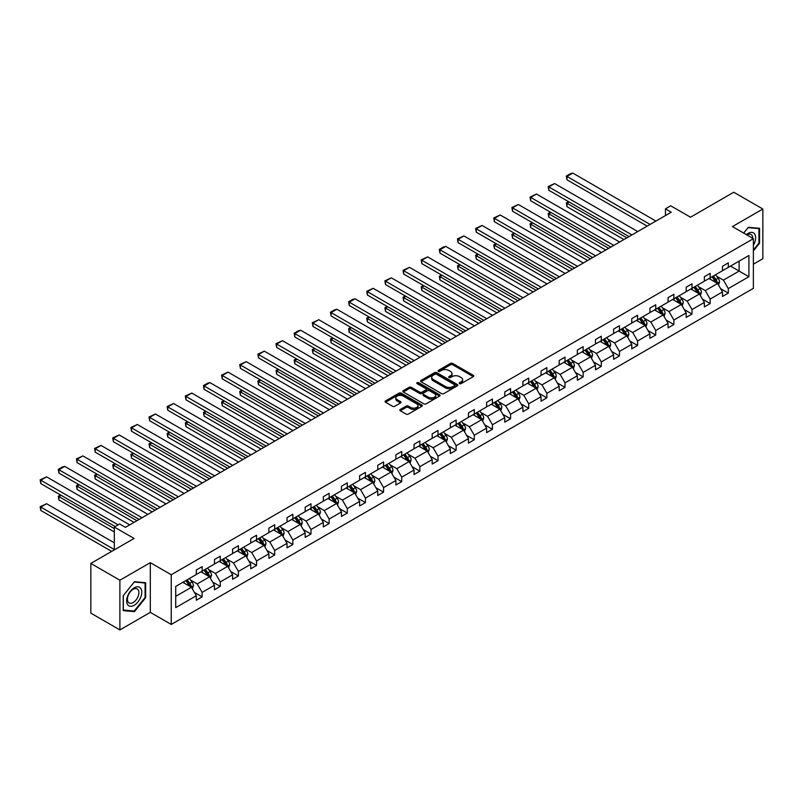 <?xml version="1.0" encoding="UTF-8"?>
<svg xmlns="http://www.w3.org/2000/svg" width="803" height="803" viewBox="0 0 803 803"><rect width="100%" height="100%" fill="white"/><g stroke="black" fill="none" stroke-linecap="round" stroke-linejoin="round"><path stroke-width="1.2" d="M459.557 383.633A1.134 0.652 0 0 0 461.153 383.633L473.278 376.627A1.616 0.933 0 0 0 473.75 375.965A1.616 0.933 0 0 0 473.278 375.312L452.731 363.448A1.616 0.933 0 0 0 450.453 363.448L438.318 370.444A1.134 0.652 0 0 0 439.914 371.367L441.489 370.464A5.169 2.981 0 0 1 448.797 370.464L450.503 371.458A5.169 2.981 0 0 1 452.019 373.566A5.169 2.981 0 0 1 450.503 375.674L448.937 376.577A1.134 0.652 0 0 0 450.533 377.5L452.099 376.597A5.169 2.981 0 0 1 459.406 376.597L461.123 377.581A5.169 2.981 0 0 1 462.638 379.689A5.169 2.981 0 0 1 461.123 381.796L459.557 382.71A1.134 0.652 0 0 0 459.557 383.633L459.557 382.71M753.375 264.187L762.85 258.717L762.85 209.021L733.771 192.238L690.51 217.212L670.736 205.799L665.446 208.85L665.446 215.565M119.898 629.913L150.312 612.358L150.312 562.662L119.898 580.228L119.898 629.913L90.829 613.131L90.829 563.435L134.091 538.462L114.317 527.039L114.317 549.874M119.898 580.228L90.829 563.435M400.326 409.45A1.616 0.933 0 0 0 399.854 410.112A1.616 0.933 0 0 0 400.326 410.765L406.097 414.097A1.616 0.933 0 0 0 408.376 414.097L421.846 406.318A1.616 0.933 0 0 0 422.328 405.666A1.616 0.933 0 0 0 421.846 405.003L401.299 393.139A1.616 0.933 0 0 0 399.021 393.139L385.55 400.918A1.616 0.933 0 0 0 385.069 401.57A1.616 0.933 0 0 0 385.55 402.233L392.506 406.258A1.616 0.933 0 0 0 394.795 406.258L400.556 402.925A1.616 0.933 0 0 0 401.028 402.263A1.616 0.933 0 0 0 400.556 401.61L397.104 399.613A4.316 2.489 0 0 1 395.839 397.846A4.316 2.489 0 0 1 398.509 395.548A4.316 2.489 0 0 1 403.216 396.09L416.737 403.899A4.316 2.489 0 0 1 418.002 405.666A4.316 2.489 0 0 1 415.342 407.964A4.316 2.489 0 0 1 410.634 407.422L408.376 406.127A1.616 0.933 0 0 0 406.097 406.127L400.326 409.45L400.326 410.765L406.097 407.462L406.097 406.127M114.317 527.039L119.607 523.988L125.429 527.34L671.258 212.213L665.446 208.85M150.312 562.662L171.25 574.747L753.375 238.672L753.375 288.357L171.25 624.443L171.25 574.747M762.85 209.021L732.436 226.587L753.375 238.672M441.6 393.6A1.616 0.933 0 0 0 443.888 393.6L457.359 385.821A1.616 0.933 0 0 0 457.83 385.159A1.616 0.933 0 0 0 457.359 384.507L436.802 372.642A1.616 0.933 0 0 0 434.523 372.642L421.053 380.421A1.616 0.933 0 0 0 420.581 381.074A1.616 0.933 0 0 0 421.053 381.736L441.6 393.6M417.56 383.874A1.134 0.652 0 0 1 418.714 384.035L439.582 396.08L426.132 403.849A1.616 0.933 0 0 1 423.843 403.849L403.297 391.984L403.297 390.67A1.616 0.933 0 0 0 402.825 391.322A1.616 0.933 0 0 0 403.297 391.984M403.297 390.67L409.068 387.337A1.616 0.933 0 0 1 411.347 387.337L419.678 392.145A1.616 0.933 0 0 0 421.966 392.145L425.791 389.937A1.616 0.933 0 0 0 426.263 389.284A1.616 0.933 0 0 0 425.791 388.622L417.108 383.613A1.134 0.652 0 0 1 418.714 382.69L439.602 394.755A1.616 0.933 0 0 1 440.074 395.407A1.616 0.933 0 0 1 439.602 396.07L439.602 394.755M175.727 586.401L196.313 574.516L196.313 570.02L202.135 566.657L202.135 571.164L214.461 564.037L214.461 559.54L220.273 556.188L220.273 560.685L232.609 553.568L232.609 549.071L238.421 545.709L238.421 550.206L250.747 543.089L250.747 538.592L256.558 535.24L256.558 539.736L268.895 532.62L268.895 528.113L274.706 524.76L274.706 529.257L287.032 522.141L287.032 517.644L292.854 514.281L292.854 518.778L305.18 511.662L305.18 507.165L310.992 503.812L310.992 508.309L323.328 501.192L323.328 496.696L329.14 493.333L329.14 497.83L341.466 490.713L341.466 486.216L347.287 482.854L347.287 487.361L359.614 480.244L359.614 475.737L365.425 472.385L365.425 476.882L377.751 469.765L377.751 465.268L383.573 461.906L383.573 466.402L395.899 459.286L395.899 454.789L401.711 451.437L401.711 455.933L414.047 448.817L414.047 444.31L419.859 440.957L419.859 445.454L432.185 438.338L432.185 433.841L438.006 430.478L438.006 434.985L450.332 427.858L450.332 423.362L456.144 420.009L456.144 424.506L468.48 417.389L468.48 412.893L474.292 409.53L474.292 414.027L486.618 406.91L486.618 402.413L492.44 399.051L492.44 403.558L504.766 396.441L504.766 391.934L510.578 388.582L510.578 393.079L522.904 385.962L522.904 381.465L528.725 378.103L528.725 382.599L541.051 375.483L541.051 370.986L546.863 367.633L546.863 372.13L559.199 365.014L559.199 360.507L565.011 357.154L565.011 361.651L577.337 354.535L577.337 350.038L583.159 346.675L583.159 351.182L595.485 344.055L595.485 339.559L601.296 336.206L601.296 340.703L613.622 333.586L613.622 329.089L619.444 325.727L619.444 330.224L631.77 323.107L631.77 318.61L637.582 315.258L637.582 319.755L649.918 312.638L649.918 308.131L655.73 304.779L655.73 309.275L668.056 302.159L668.056 297.662L673.878 294.299L673.878 298.796L686.204 291.68L686.204 287.183L692.015 283.83L692.015 288.327L704.351 281.211L704.351 276.714L710.163 273.351L710.163 277.848L722.489 270.731L722.489 266.235L728.311 262.872L728.311 267.379L748.898 255.495L748.898 276.714L728.311 288.598L728.311 293.095L722.489 296.448L722.489 291.951L710.163 299.067L710.163 303.574L704.351 306.927L704.351 302.43L692.015 309.546L692.015 314.043L686.204 317.406L686.204 312.899L673.878 320.026L673.878 324.522L668.056 327.875L668.056 323.378L655.73 330.495L655.73 334.992L649.918 338.354L649.918 333.857L637.582 340.974L637.582 345.471L631.77 348.823L631.77 344.326L619.444 351.443L619.444 355.95L613.622 359.302L613.622 354.806L601.296 361.922L601.296 366.419L595.485 369.781L595.485 365.275L583.159 372.401L583.159 376.898L577.337 380.251L577.337 375.754L565.011 382.87L565.011 387.367L559.199 390.73L559.199 386.233L546.863 393.35L546.863 397.846L541.051 401.209L541.051 396.702L528.725 403.819L528.725 408.325L522.904 411.678L522.904 407.181L510.578 414.298L510.578 418.795L504.766 422.157L504.766 417.66L492.44 424.777L492.44 429.274L486.618 432.626L486.618 428.129L474.292 435.246L474.292 439.753L468.48 443.105L468.48 438.609L456.144 445.725L456.144 450.222L450.332 453.585L450.332 449.078L438.006 456.204L438.006 460.701L432.185 464.054L432.185 459.557L419.859 466.673L419.859 471.17L414.047 474.533L414.047 470.036L401.711 477.153L401.711 481.649L395.899 485.012L395.899 480.505L383.573 487.622L383.573 492.129L377.751 495.481L377.751 490.984L365.425 498.101L365.425 502.598L359.614 505.96L359.614 501.463L347.287 508.58L347.287 513.077L341.466 516.429L341.466 511.933L329.14 519.049L329.14 523.556L323.328 526.909L323.328 522.412L310.992 529.528L310.992 534.025L305.18 537.388L305.18 532.881L292.854 540.007L292.854 544.504L287.032 547.857L287.032 543.36L274.706 550.477L274.706 554.973L268.895 558.336L268.895 553.839L256.558 560.956L256.558 565.453L250.747 568.805L250.747 564.308L238.421 571.425L238.421 575.932L232.609 579.284L232.609 574.787L220.273 581.904L220.273 586.401L214.461 589.763L214.461 585.257L202.135 592.383L202.135 596.88L196.313 600.232L196.313 595.736L175.727 607.62L175.727 586.401M200.971 571.836L209.573 576.805L197.247 583.922L190.512 580.027M197.247 583.922L202.135 592.383M209.573 576.805L214.461 585.257M196.313 573.442L197.247 573.984L202.135 571.164M219.109 561.357L227.721 566.326L215.395 573.442L208.66 569.558M215.395 573.442L220.273 581.904M227.721 566.326L232.609 574.787M214.461 562.963L215.395 563.505L220.273 560.685M237.256 550.878L245.859 555.847L233.532 562.963L226.807 559.079M233.532 562.963L238.421 571.425M245.859 555.847L250.747 564.308M232.609 552.494L233.532 553.026L238.421 550.206M255.404 540.409L264.006 545.378L251.68 552.494L244.945 548.61M251.68 552.494L256.558 560.956M264.006 545.378L268.895 553.839M250.747 542.015L251.68 542.557L256.558 539.736M273.542 529.93L282.154 534.898L269.818 542.015L263.093 538.13M269.818 542.015L274.706 550.477M282.154 534.898L287.032 543.36M268.895 531.546L269.818 532.078L274.706 529.257M291.69 519.451L300.292 524.419L287.966 531.546L281.231 527.651M287.966 531.546L292.854 540.007M300.292 524.419L305.18 532.881M287.032 521.067L287.966 521.599L292.854 518.778M309.828 508.982L318.44 513.95L306.114 521.067L299.378 517.182M306.114 521.067L310.992 529.528M318.44 513.95L323.328 522.412M305.18 510.588L306.114 511.13L310.992 508.309M327.975 498.502L336.587 503.471L324.251 510.588L317.526 506.703M324.251 510.588L329.14 519.049M336.587 503.471L341.466 511.933M323.328 500.118L324.251 500.65L329.14 497.83M346.123 488.033L354.725 493.002L342.399 500.118L335.664 496.234M342.399 500.118L347.287 508.58M354.725 493.002L359.614 501.463M341.466 489.639L342.399 490.181L347.287 487.361M364.261 477.554L372.873 482.523L360.547 489.639L353.812 485.755M360.547 489.639L365.425 498.101M372.873 482.523L377.751 490.984M359.614 479.16L360.547 479.702L365.425 476.882M382.409 467.075L391.011 472.044L378.685 479.16L371.95 475.276M378.685 479.16L383.573 487.622M391.011 472.044L395.899 480.505M377.751 468.691L378.685 469.223L383.573 466.402M400.556 456.606L409.159 461.574L396.833 468.691L390.097 464.807M396.833 468.691L401.711 477.153M409.159 461.574L414.047 470.036M395.899 458.212L396.833 458.754L401.711 455.933M418.694 446.127L427.306 451.095L414.97 458.212L408.245 454.327M414.97 458.212L419.859 466.673M427.306 451.095L432.185 459.557M414.047 447.743L414.97 448.275L419.859 445.454M436.842 435.648L445.444 440.626L433.118 447.743L426.383 443.848M433.118 447.743L438.006 456.204M445.444 440.626L450.332 449.078M432.185 437.264L433.118 437.806L438.006 434.985M454.98 425.178L463.592 430.147L451.266 437.264L444.531 433.379M451.266 437.264L456.144 445.725M463.592 430.147L468.48 438.609M450.332 426.784L451.266 427.326L456.144 424.506M473.128 414.699L481.73 419.668L469.404 426.784L462.679 422.9M469.404 426.784L474.292 435.246M481.73 419.668L486.618 428.129M468.48 416.315L469.404 416.847L474.292 414.027M491.275 404.23L499.878 409.199L487.551 416.315L480.816 412.431M487.551 416.315L492.44 424.777M499.878 409.199L504.766 417.66M486.618 405.836L487.551 406.378L492.44 403.558M509.413 393.751L518.025 398.72L505.689 405.836L498.964 401.952M505.689 405.836L510.578 414.298M518.025 398.72L522.904 407.181M504.766 395.367L505.689 395.899L510.578 393.079M527.561 383.272L536.163 388.24L523.837 395.367L517.102 391.473M523.837 395.367L528.725 403.819M536.163 388.24L541.051 396.702M522.904 384.888L523.837 385.42L528.725 382.599M545.699 372.803L554.311 377.771L541.985 384.888L535.25 381.003M541.985 384.888L546.863 393.35M554.311 377.771L559.199 386.233M541.051 374.409L541.985 374.951L546.863 372.13M563.847 362.324L572.459 367.292L560.123 374.409L553.397 370.524M560.123 374.409L565.011 382.87M572.459 367.292L577.337 375.754M559.199 363.94L560.123 364.472L565.011 361.651M581.994 351.855L590.596 356.823L578.27 363.94L571.535 360.045M578.27 363.94L583.159 372.401M590.596 356.823L595.485 365.275M577.337 353.461L578.27 354.003L583.159 351.182M600.132 341.375L608.744 346.344L596.418 353.461L589.683 349.576M596.418 353.461L601.296 361.922M608.744 346.344L613.622 354.806M595.485 342.981L596.418 343.523L601.296 340.703M618.28 330.896L626.882 335.865L614.556 342.981L607.831 339.097M614.556 342.981L619.444 351.443M626.882 335.865L631.77 344.326M613.622 332.512L614.556 333.044L619.444 330.224M636.428 320.427L645.03 325.396L632.704 332.512L625.969 328.628M632.704 332.512L637.582 340.974M645.03 325.396L649.918 333.857M631.77 322.033L632.704 322.575L637.582 319.755M654.565 309.948L663.178 314.917L650.842 322.033L644.116 318.149M650.842 322.033L655.73 330.495M663.178 314.917L668.056 323.378M649.918 311.564L650.842 312.096L655.73 309.275M672.713 299.469L681.315 304.437L668.989 311.564L662.254 307.669M668.989 311.564L673.878 320.026M681.315 304.437L686.204 312.899M668.056 301.085L668.989 301.617L673.878 298.796M690.851 289L699.463 293.968L687.137 301.085L680.402 297.2M687.137 301.085L692.015 309.546M699.463 293.968L704.351 302.43M686.204 290.606L687.137 291.148L692.015 288.327M708.999 278.521L717.611 283.489L705.275 290.606L698.55 286.721M705.275 290.606L710.163 299.067M717.611 283.489L722.489 291.951M704.351 280.137L705.275 280.669L710.163 277.848M730.519 266.104L739.121 271.073L723.423 280.137L716.688 276.252M723.423 280.137L728.311 288.598M748.898 276.714L739.121 271.073L739.121 261.126L748.898 255.495M150.312 612.358L171.25 624.443M722.489 269.657L723.423 270.199L728.311 267.379M175.727 596.338L191.435 587.274L182.823 582.305M191.435 587.274L196.313 595.736M720.572 288.628L728.311 293.095M702.424 299.107L710.163 303.574M684.286 309.577L692.015 314.043M666.139 320.056L673.878 324.522M648.001 330.535L655.73 334.992M629.853 341.004L637.582 345.471M611.705 351.483L619.444 355.95M593.568 361.952L601.296 366.419M575.42 372.431L583.159 376.898M557.272 382.911L565.011 387.367M539.134 393.38L546.863 397.846M520.986 403.859L528.725 408.325M502.849 414.328L510.578 418.795M484.701 424.807L492.44 429.274M466.553 435.286L474.292 439.753M448.415 445.755L456.144 450.222M430.267 456.234L438.006 460.701M412.13 466.714L419.859 471.17M393.982 477.183L401.711 481.649M375.834 487.662L383.573 492.129M357.696 498.131L365.425 502.598M339.549 508.61L347.287 513.077M321.401 519.089L329.14 523.556M303.263 529.558L310.992 534.025M285.115 540.038L292.854 544.504M266.977 550.517L274.706 554.973M248.83 560.986L256.558 565.453M230.682 571.465L238.421 575.932M212.544 581.934L220.273 586.401M194.396 592.413L202.135 596.88M753.375 250.937L759.538 243.269L759.538 228.303L748.316 227.299L743.668 233.071L748.075 227.63L758.955 228.594L758.955 243.098L753.375 250.044M145.664 597.683L145.664 582.717L134.442 581.713L123.22 595.675L123.22 610.641L134.442 611.645L145.664 597.683L145.082 597.342M460.009 383.794L461.123 383.141A5.169 2.981 0 0 0 462.638 381.034L462.638 379.689M452.019 373.566L452.019 374.901A5.169 2.981 0 0 1 450.503 377.019L449.389 377.661M473.258 376.637L452.731 364.793A1.616 0.933 0 0 0 450.453 364.793L438.769 371.528M457.359 384.507L457.359 385.821L436.802 373.987A1.616 0.933 0 0 0 434.523 373.987L421.073 381.746L421.053 380.421M454.498 385.621A1.134 0.652 0 0 0 454.498 384.697L436.461 374.288A1.134 0.652 0 0 0 434.865 374.288L433.208 375.242A5.169 2.981 0 0 0 431.693 377.35A5.169 2.981 0 0 0 433.208 379.458L445.535 386.584A5.169 2.981 0 0 0 452.842 386.584L454.498 385.621L454.498 386.966A1.134 0.652 0 0 0 454.829 386.504L454.829 385.159M431.693 377.35L431.693 378.695A5.169 2.981 0 0 0 433.208 380.803L433.208 379.458M454.498 386.966L452.842 387.919A5.169 2.981 0 0 1 445.535 387.919L433.208 380.803M403.317 391.994L409.068 388.682L409.068 387.337M426.263 389.284L426.263 390.629A1.616 0.933 0 0 1 425.791 391.282L421.966 393.49A1.616 0.933 0 0 1 419.678 393.49L411.347 388.682A1.616 0.933 0 0 0 409.068 388.682M428.33 397.144A4.316 2.489 0 0 0 433.038 397.686A4.316 2.489 0 0 0 435.698 395.377A4.316 2.489 0 0 0 434.433 393.621L429.675 390.86A1.616 0.933 0 0 0 427.387 390.86L423.562 393.068A1.616 0.933 0 0 0 423.091 393.731A1.616 0.933 0 0 0 423.562 394.393L428.33 397.144L428.33 398.489A4.316 2.489 0 0 0 433.038 399.031A4.316 2.489 0 0 0 435.698 396.722L435.698 395.377M423.091 393.731L423.091 395.076A1.616 0.933 0 0 0 423.562 395.738L423.562 394.393M428.33 398.489L423.562 395.738M418.002 405.666L418.002 407.001A4.316 2.489 0 0 1 415.342 409.309A4.316 2.489 0 0 1 410.634 408.767L408.376 407.462A1.616 0.933 0 0 0 406.097 407.462M395.839 397.846L395.839 399.191A4.316 2.489 0 0 0 397.104 400.958L397.104 399.613M400.536 402.935L397.104 400.958M421.846 405.003L421.846 406.318L401.299 394.484A1.616 0.933 0 0 0 399.021 394.484L385.57 402.243M758.955 242.928L759.538 243.269M133.258 610.953L134.442 611.645M718.494 285.025L719.558 281.933A4.356 2.519 -120 0 0 718.173 278.219L715.553 274.736M710.876 279.605L709.742 278.089M626.832 237.859L566.968 203.3L566.968 206.662L623.921 239.545M716.959 283.118L717.209 282.124A4.356 2.519 -120 0 0 715.955 279.494L713.345 276.011M712.251 276.644L715.132 280.478A2.218 1.285 60 0 1 715.533 281.15L717.209 282.124M711.95 276.814L714.56 280.307A4.356 2.519 60 0 1 715.654 282.365M569.176 202.025L566.968 203.3L566.326 202.928L568.534 201.653M566.968 206.662L566.326 202.928M650.089 224.428L566.968 176.439L566.968 179.802L647.178 226.115M655.9 221.076L572.78 173.087L566.968 176.439L566.326 176.068L570.391 173.719L572.78 173.087M566.968 179.802L566.326 176.068M700.346 295.494L701.42 292.412A4.356 2.519 -120 0 0 700.025 288.699L697.416 285.216M692.728 290.084L691.594 288.568M608.684 248.338L548.82 213.779L548.82 217.131L605.773 250.014M698.821 293.597L699.062 292.593A4.356 2.519 -120 0 0 697.817 289.973L695.207 286.49M694.113 287.113L696.984 290.957A2.218 1.285 60 0 1 697.385 291.63L699.062 292.593M693.812 287.293L696.422 290.776A4.356 2.519 60 0 1 697.506 292.834M551.029 212.504L548.82 213.779L548.178 213.407L550.396 212.133M548.82 217.131L548.178 213.407M682.199 305.973L683.273 302.882A4.356 2.519 -120 0 0 681.877 299.168L679.268 295.685M674.59 300.553L673.456 299.047M590.536 258.817L530.673 224.248L530.673 227.61L587.635 260.493M680.673 304.066L680.914 303.072A4.356 2.519 -120 0 0 679.669 300.452L677.059 296.959M675.965 297.592L678.846 301.426A2.218 1.285 60 0 1 679.248 302.099L680.914 303.072M675.664 297.772L678.274 301.255A4.356 2.519 60 0 1 679.358 303.313M532.891 222.973L530.673 224.248L530.04 223.886L532.248 222.612M530.673 227.61L530.04 223.886M631.941 234.908L548.82 186.918L548.82 190.271L629.04 236.584M637.763 231.555L554.632 183.556L548.82 186.918L548.178 186.547L554.632 183.556M548.82 190.271L548.178 186.547M613.803 245.387L530.673 197.387L530.673 200.75L610.892 247.063M619.615 242.024L536.494 194.035L530.673 197.387L530.04 197.026L536.494 194.035M530.673 200.75L530.04 197.026M753.375 245.306A10.69 6.173 120 0 0 754.629 242.717A10.69 6.173 120 0 0 754.147 233.422A10.69 6.173 120 0 0 746.358 234.617M752.742 238.31A8.09 4.677 120 0 0 751.066 234.506A8.09 4.677 120 0 0 746.941 234.958M758.233 228.182L758.955 228.594M140.756 597.131A10.69 6.173 120 0 0 137.986 586.802A10.69 6.173 120 0 0 127.657 595.956A10.69 6.173 120 0 0 130.427 606.285A10.69 6.173 120 0 0 140.756 597.131M138.106 596.378A8.09 4.677 120 0 0 137.193 588.92A8.09 4.677 120 0 0 128.189 595.485A8.09 4.677 120 0 0 129.102 602.943A8.09 4.677 120 0 0 138.106 596.378M123.331 610.069L123.331 595.575L134.211 582.045L145.082 583.018L145.082 597.512L134.211 611.043L123.22 609.999M144.359 582.597L145.082 583.018M664.061 316.452L665.125 313.361A4.356 2.519 -120 0 0 663.74 309.647L661.13 306.164M656.442 311.032L655.308 309.516M572.398 269.286L512.535 234.727L512.535 238.089L569.488 270.972M662.535 314.545L662.776 313.541A4.356 2.519 -120 0 0 661.531 310.922L658.912 307.439M657.828 308.071L660.698 311.905A2.218 1.285 60 0 1 661.1 312.578L662.776 313.541M657.516 308.242L660.136 311.725A4.356 2.519 60 0 1 661.22 313.792M514.743 233.452L512.535 234.727L511.892 234.356L514.101 233.081M512.535 238.089L511.892 234.356M595.655 255.856L512.535 207.867L512.535 211.229L592.755 257.542M601.477 252.503L518.347 204.514L512.535 207.867L511.892 207.495L518.347 204.514M512.535 211.229L511.892 207.495M645.913 326.921L646.987 323.83A4.356 2.519 -120 0 0 645.592 320.126L642.982 316.633M638.295 321.501L637.17 319.995M554.251 279.765L494.387 245.206L494.387 248.559L551.34 281.441M644.387 325.024L644.628 324.021A4.356 2.519 -120 0 0 643.384 321.401L640.774 317.918M639.68 318.54L642.551 322.384A2.218 1.285 60 0 1 642.962 323.057L644.628 324.021M639.379 318.721L641.988 322.204A4.356 2.519 60 0 1 643.073 324.261M496.595 243.931L494.387 245.206L493.745 244.835L495.963 243.56M494.387 248.559L493.745 244.835M577.518 266.335L494.387 218.346L494.387 221.698L574.607 268.011M583.329 262.972L500.209 214.983L494.387 218.346L493.745 217.974L500.209 214.983M494.387 221.698L493.745 217.974M627.775 337.401L628.839 334.309A4.356 2.519 -120 0 0 627.444 330.595L624.834 327.112M620.157 331.98L619.023 330.475M536.113 290.244L476.249 255.675L476.249 259.038L533.202 291.921M626.24 335.493L626.491 334.5A4.356 2.519 -120 0 0 625.236 331.87L622.626 328.387M621.532 329.019L624.413 332.854A2.218 1.285 60 0 1 624.814 333.526L626.491 334.5M621.231 329.19L623.841 332.683A4.356 2.519 60 0 1 624.925 334.741M478.458 254.4L476.249 255.675L475.607 255.314L477.815 254.029M476.249 259.038L475.607 255.314M559.37 276.814L476.249 228.815L476.249 232.177L556.459 278.49M565.182 273.452L482.061 225.462L476.249 228.815L475.607 228.453L482.061 225.462M476.249 232.177L475.607 228.453M609.628 347.87L610.692 344.788A4.356 2.519 -120 0 0 609.306 341.074L606.697 337.591M602.009 342.459L600.875 340.944M517.965 300.713L458.101 266.154L458.101 269.507L515.054 302.39M608.102 345.973L608.343 344.969A4.356 2.519 -120 0 0 607.098 342.349L604.488 338.866M603.394 339.498L606.265 343.333A2.218 1.285 60 0 1 606.666 344.005L608.343 344.969M603.093 339.669L605.703 343.152A4.356 2.519 60 0 1 606.787 345.21M460.31 264.88L458.101 266.154L457.459 265.783L459.667 264.508M458.101 269.507L457.459 265.783M541.222 287.283L458.101 239.294L458.101 242.647L538.321 288.96M547.044 283.931L463.913 235.931L458.101 239.294L457.459 238.923L463.913 235.931M458.101 242.647L457.459 238.923M591.48 358.349L592.554 355.257A4.356 2.519 -120 0 0 591.159 351.553L588.549 348.06M583.871 352.929L582.737 351.423M499.817 311.193L439.954 276.634L439.954 279.986L496.916 312.869M589.954 356.452L590.195 355.448A4.356 2.519 -120 0 0 588.95 352.828L586.341 349.335M585.246 349.967L588.117 353.802A2.218 1.285 60 0 1 588.529 354.484L590.195 355.448M584.945 350.148L587.555 353.631A4.356 2.519 60 0 1 588.639 355.689M442.172 275.349L439.954 276.634L439.321 276.262L441.53 274.987M439.954 279.986L439.321 276.262M523.084 297.762L439.954 249.773L439.954 253.126L520.173 299.439M528.896 294.4L445.775 246.411L439.954 249.773L439.321 249.402L443.386 247.053L445.775 246.411M439.954 253.126L439.321 249.402M573.342 368.828L574.406 365.736A4.356 2.519 -120 0 0 573.021 362.023L570.401 358.539M565.724 363.408L564.589 361.892M481.68 321.662L421.816 287.103L421.816 290.465L478.769 323.348M571.806 366.921L572.057 365.917A4.356 2.519 -120 0 0 570.803 363.297L568.193 359.814M567.109 360.447L569.979 364.281A2.218 1.285 60 0 1 570.381 364.953L572.057 365.917M566.798 360.617L569.407 364.11A4.356 2.519 60 0 1 570.501 366.168M424.024 285.828L421.816 287.103L421.173 286.731L423.382 285.456M421.816 290.465L421.173 286.731M504.936 308.232L421.816 260.242L421.816 263.605L502.026 309.918M510.758 304.879L427.628 256.89L421.816 260.242L421.173 259.871L427.628 256.89M421.816 263.605L421.173 259.871M555.194 379.297L556.268 376.216A4.356 2.519 -120 0 0 554.873 372.502L552.263 369.019M547.576 373.887L546.441 372.371M463.532 332.141L403.668 297.582L403.668 300.934L460.621 333.817M553.668 377.4L553.909 376.396A4.356 2.519 -120 0 0 552.665 373.776L550.055 370.293M548.961 370.916L551.832 374.76A2.218 1.285 60 0 1 552.233 375.433L553.909 376.396M548.66 371.096L551.27 374.579A4.356 2.519 60 0 1 552.354 376.637M405.876 296.307L403.668 297.582L403.026 297.21L405.244 295.936M403.668 300.934L403.026 297.21M486.799 318.711L403.668 270.721L403.668 274.074L483.888 320.387M492.61 315.358L409.48 267.359L403.668 270.721L403.026 270.35L409.48 267.359M403.668 274.074L403.026 270.35M537.046 389.776L538.12 386.685A4.356 2.519 -120 0 0 536.725 382.971L534.115 379.488M529.438 384.356L528.304 382.85M445.384 342.62L385.52 308.051L385.52 311.413L442.483 344.296M535.521 387.869L535.772 386.875A4.356 2.519 -120 0 0 534.517 384.256L531.907 380.763M530.813 381.395L533.694 385.229A2.218 1.285 60 0 1 534.095 385.902L535.772 386.875M530.512 381.576L533.122 385.059A4.356 2.519 60 0 1 534.206 387.116M387.739 306.776L385.52 308.051L384.888 307.69L387.096 306.405M385.52 311.413L384.888 307.69M468.651 329.19L385.52 281.191L385.52 284.553L465.74 330.866M474.463 325.827L391.342 277.838L385.52 281.191L384.888 280.829L391.342 277.838M385.52 284.553L384.888 280.829M518.909 400.255L519.973 397.164A4.356 2.519 -120 0 0 518.587 393.45L515.978 389.967M511.29 394.835L510.156 393.319M427.246 353.089L367.383 318.53L367.383 321.893L424.335 354.775M517.383 398.348L517.624 397.344A4.356 2.519 -120 0 0 516.379 394.725L513.759 391.242M512.675 391.874L515.546 395.708A2.218 1.285 60 0 1 515.948 396.381L517.624 397.344M512.364 392.045L514.984 395.528A4.356 2.519 60 0 1 516.068 397.585M369.591 317.255L367.383 318.53L366.74 318.159L368.948 316.884M367.383 321.893L366.74 318.159M450.503 339.659L367.383 291.67L367.383 295.032L447.602 341.345M456.325 336.306L373.194 288.317L367.383 291.67L366.74 291.298L373.194 288.317M367.383 295.032L366.74 291.298M500.761 410.724L501.835 407.633A4.356 2.519 -120 0 0 500.44 403.929L497.83 400.436M493.142 405.304L492.018 403.799M409.098 363.568L349.235 329.009L349.235 332.362L406.188 365.245M499.235 408.827L499.476 407.824A4.356 2.519 -120 0 0 498.231 405.204L495.622 401.711M494.528 402.343L497.398 406.177A2.218 1.285 60 0 1 497.81 406.86L499.476 407.824M494.226 402.524L496.836 406.007A4.356 2.519 60 0 1 497.92 408.065M351.443 327.734L349.235 329.009L348.602 328.638L350.811 327.363M349.235 332.362L348.602 328.638M432.365 350.138L349.235 302.149L349.235 305.501L429.454 351.814M438.177 346.776L355.056 298.786L349.235 302.149L348.602 301.777L352.668 299.429L355.056 298.786M349.235 305.501L348.602 301.777M482.623 421.204L483.687 418.112A4.356 2.519 -120 0 0 482.302 414.398L479.682 410.915M475.005 415.783L473.87 414.268M390.961 374.037L331.097 339.478L331.097 342.841L388.05 375.724M481.087 419.296L481.338 418.303A4.356 2.519 -120 0 0 480.084 415.673L477.474 412.19M476.38 412.822L479.261 416.657A2.218 1.285 60 0 1 479.662 417.329L481.338 418.303M476.079 412.993L478.688 416.486A4.356 2.519 60 0 1 479.782 418.544M333.305 338.204L331.097 339.478L330.455 339.107L332.663 337.832M331.097 342.841L330.455 339.107M414.218 360.617L331.097 312.618L331.097 315.981L411.307 362.294M420.029 357.255L336.909 309.265L331.097 312.618L330.455 312.247L334.52 309.898L336.909 309.265M331.097 315.981L330.455 312.247M464.475 431.673L465.539 428.591A4.356 2.519 -120 0 0 464.154 424.877L461.544 421.394M456.857 426.263L455.723 424.747M372.813 384.517L312.949 349.957L312.949 353.31L369.902 386.193M462.95 429.776L463.19 428.772A4.356 2.519 -120 0 0 461.946 426.152L459.336 422.669M458.242 423.301L461.113 427.136A2.218 1.285 60 0 1 461.514 427.808L463.19 428.772M457.941 423.472L460.551 426.955A4.356 2.519 60 0 1 461.635 429.013M315.157 348.683L312.949 349.957L312.307 349.586L314.515 348.311M312.949 353.31L312.307 349.586M396.07 371.086L312.949 323.097L312.949 326.45L393.169 372.763M401.891 367.734L318.761 319.735L312.949 323.097L312.307 322.726L318.761 319.735M312.949 326.45L312.307 322.726M446.327 442.152L447.401 439.06A4.356 2.519 -120 0 0 446.006 435.356L443.397 431.863M438.719 436.732L437.585 435.226M354.665 394.996L294.801 360.427L294.801 363.789L351.764 396.672M444.802 440.255L445.043 439.251A4.356 2.519 -120 0 0 443.798 436.631L441.188 433.138M440.094 433.771L442.975 437.605A2.218 1.285 60 0 1 443.376 438.287L445.043 439.251M439.793 433.951L442.403 437.434A4.356 2.519 60 0 1 443.487 439.492M297.02 359.152L294.801 360.427L294.169 360.065L296.377 358.79M294.801 363.789L294.169 360.065M377.932 381.566L294.801 333.576L294.801 336.929L375.021 383.242M383.744 378.203L300.623 330.214L294.801 333.576L294.169 333.205L298.234 330.856L300.623 330.214M294.801 336.929L294.169 333.205M428.19 452.631L429.254 449.539A4.356 2.519 -120 0 0 427.869 445.826L425.259 442.343M420.571 447.211L419.437 445.695M336.527 405.465L276.664 370.906L276.664 374.268L333.616 407.151M426.664 450.724L426.905 449.72A4.356 2.519 -120 0 0 425.66 447.1L423.04 443.617M421.956 444.25L424.827 448.084A2.218 1.285 60 0 1 425.229 448.757L426.905 449.72M421.645 444.42L424.255 447.913A4.356 2.519 60 0 1 425.349 449.971M278.872 369.631L276.664 370.906L276.021 370.534L278.229 369.26M276.664 374.268L276.021 370.534M359.784 392.035L276.664 344.045L276.664 347.408L356.883 393.721M365.606 388.682L282.475 340.693L276.664 344.045L276.021 343.674L282.475 340.693M276.664 347.408L276.021 343.674M410.042 463.1L411.116 460.019A4.356 2.519 -120 0 0 409.721 456.305L407.111 452.812M402.423 457.69L401.299 456.174M318.379 415.944L258.516 381.385L258.516 384.737L315.469 417.62M408.516 461.203L408.757 460.199A4.356 2.519 -120 0 0 407.512 457.58L404.903 454.096M403.809 454.719L406.679 458.563A2.218 1.285 60 0 1 407.081 459.236L408.757 460.199M403.507 454.899L406.117 458.383A4.356 2.519 60 0 1 407.201 460.44M260.724 380.11L258.516 381.385L257.873 381.013L260.092 379.739M258.516 384.737L257.873 381.013M341.646 402.514L258.516 354.524L258.516 357.877L338.736 404.19M347.458 399.151L264.338 351.162L258.516 354.524L257.873 354.153L264.338 351.162M258.516 357.877L257.873 354.153M391.894 473.579L392.968 470.488A4.356 2.519 -120 0 0 391.573 466.774L388.963 463.291M384.286 468.159L383.151 466.653M300.232 426.423L240.378 391.854L240.378 395.217L297.331 428.099M390.368 471.672L390.619 470.678A4.356 2.519 -120 0 0 389.365 468.049L386.755 464.566M385.661 465.198L388.542 469.032A2.218 1.285 60 0 1 388.943 469.705L390.619 470.678M385.36 465.369L387.969 468.862A4.356 2.519 60 0 1 389.053 470.919M242.586 390.579L240.378 391.854L239.736 391.493L241.944 390.208M240.378 395.217L239.736 391.493M323.499 412.993L240.378 364.994L240.378 368.356L320.588 414.669M329.31 409.63L246.19 361.641L240.378 364.994L239.736 364.632L246.19 361.641M240.378 368.356L239.736 364.632M373.756 484.058L374.82 480.967A4.356 2.519 -120 0 0 373.435 477.253L370.825 473.77M366.138 478.638L365.004 477.123M282.094 436.892L222.23 402.333L222.23 405.686L279.183 438.568M372.231 482.151L372.472 481.148A4.356 2.519 -120 0 0 371.227 478.528L368.617 475.045M367.523 475.677L370.394 479.511A2.218 1.285 60 0 1 370.795 480.184L372.472 481.148M367.212 475.848L369.832 479.331A4.356 2.519 60 0 1 370.916 481.388M224.438 401.058L222.23 402.333L221.588 401.962L223.796 400.687M222.23 405.686L221.588 401.962M305.351 423.462L222.23 375.473L222.23 378.825L302.45 425.138M311.173 420.11L228.042 372.11L222.23 375.473L221.588 375.101L228.042 372.11M222.23 378.825L221.588 375.101M355.609 494.528L356.683 491.436A4.356 2.519 -120 0 0 355.287 487.732L352.678 484.239M347.99 489.107L346.866 487.602M263.946 447.371L204.082 412.812L204.082 416.165L261.045 449.048M354.083 492.63L354.324 491.627A4.356 2.519 -120 0 0 353.079 489.007L350.469 485.514M349.375 486.146L352.246 489.981A2.218 1.285 60 0 1 352.658 490.663L354.324 491.627M349.074 486.327L351.684 489.81A4.356 2.519 60 0 1 352.768 491.868M206.291 411.527L204.082 412.812L203.45 412.441L205.658 411.166M204.082 416.165L203.45 412.441M287.213 433.941L204.082 385.952L204.082 389.304L284.302 435.617M293.025 430.579L209.904 382.589L204.082 385.952L203.45 385.581L207.515 383.232L209.904 382.589M204.082 389.304L203.45 385.581M337.471 505.007L338.535 501.915A4.356 2.519 -120 0 0 337.15 498.201L334.53 494.718M329.852 499.586L328.718 498.071M245.808 457.84L185.945 423.281L185.945 426.644L242.897 459.527M335.935 503.1L336.186 502.106A4.356 2.519 -120 0 0 334.931 499.476L332.322 495.993M331.227 496.625L334.108 500.46A2.218 1.285 60 0 1 334.51 501.132L336.186 502.106M330.926 496.796L333.536 500.289A4.356 2.519 60 0 1 334.63 502.347M188.153 422.007L185.945 423.281L185.302 422.91L187.511 421.635M185.945 426.644L185.302 422.91M269.065 444.41L185.945 396.421L185.945 399.784L266.154 446.097M274.877 441.058L191.756 393.068L185.945 396.421L185.302 396.05L191.756 393.068M185.945 399.784L185.302 396.05M319.323 515.476L320.397 512.394A4.356 2.519 -120 0 0 319.002 508.68L316.392 505.197M311.705 510.066L310.57 508.55M227.661 468.32L167.797 433.761L167.797 437.113L224.75 469.996M317.797 513.579L318.038 512.575A4.356 2.519 -120 0 0 316.794 509.955L314.184 506.472M313.09 507.094L315.96 510.939A2.218 1.285 60 0 1 316.362 511.611L318.038 512.575M312.789 507.275L315.398 510.758A4.356 2.519 60 0 1 316.482 512.816M170.005 432.486L167.797 433.761L167.154 433.389L169.373 432.114M167.797 437.113L167.154 433.389M250.917 454.889L167.797 406.9L167.797 410.253L248.017 456.566M256.739 451.537L173.609 403.538L167.797 406.9L167.154 406.529L173.609 403.538M167.797 410.253L167.154 406.529M301.175 525.955L302.249 522.863A4.356 2.519 -120 0 0 300.854 519.15L298.244 515.667M293.567 520.535L292.433 519.029M209.513 478.799L149.649 444.23L149.649 447.592L206.612 480.475M299.649 524.048L299.89 523.054A4.356 2.519 -120 0 0 298.646 520.434L296.036 516.941M294.942 517.574L297.823 521.408A2.218 1.285 60 0 1 298.224 522.08L299.89 523.054M294.641 517.754L297.251 521.237A4.356 2.519 60 0 1 298.335 523.295M151.867 442.955L149.649 444.23L149.017 443.868L151.225 442.594M149.649 447.592L149.017 443.868M232.78 465.369L149.649 417.369L149.649 420.732L229.869 467.045M238.591 462.006L155.471 414.017L149.649 417.369L149.017 417.008L155.471 414.017M149.649 420.732L149.017 417.008M283.037 536.434L284.101 533.343A4.356 2.519 -120 0 0 282.716 529.629L280.106 526.146M275.419 531.014L274.285 529.498M191.375 489.268L131.511 454.709L131.511 458.071L188.464 490.954M281.512 534.527L281.753 533.523A4.356 2.519 -120 0 0 280.508 530.903L277.888 527.42M276.804 528.053L279.675 531.887A2.218 1.285 60 0 1 280.076 532.56L281.753 533.523M276.493 528.223L279.113 531.706A4.356 2.519 60 0 1 280.197 533.774M133.72 453.434L131.511 454.709L130.869 454.337L133.077 453.063M131.511 458.071L130.869 454.337M214.632 475.838L131.511 427.848L131.511 431.211L211.731 477.524M220.454 472.485L137.323 424.496L131.511 427.848L130.869 427.477L137.323 424.496M131.511 431.211L130.869 427.477M264.89 546.903L265.964 543.812A4.356 2.519 -120 0 0 264.568 540.108L261.959 536.615M257.271 541.483L256.147 539.977M173.227 499.747L113.364 465.188L113.364 468.54L170.316 501.423M263.364 545.006L263.605 544.002A4.356 2.519 -120 0 0 262.36 541.383L259.75 537.9M258.656 538.522L261.527 542.366A2.218 1.285 60 0 1 261.939 543.039L263.605 544.002M258.355 538.703L260.965 542.186A4.356 2.519 60 0 1 262.049 544.243M115.572 463.913L113.364 465.188L112.721 464.817L114.939 463.542M113.364 468.54L112.721 464.817M196.494 486.317L113.364 438.328L113.364 441.68L193.583 487.993M202.306 482.954L119.185 434.965L113.364 438.328L112.721 437.956L119.185 434.965M113.364 441.68L112.721 437.956M246.752 557.382L247.816 554.291A4.356 2.519 -120 0 0 246.421 550.577L243.811 547.094M239.133 551.962L237.999 550.456M155.089 510.226L95.226 475.657L95.226 479.02L152.179 511.902M245.216 555.475L245.467 554.482A4.356 2.519 -120 0 0 244.212 551.852L241.603 548.369M240.509 549.001L243.389 552.835A2.218 1.285 60 0 1 243.791 553.508L245.467 554.482M240.207 549.172L242.817 552.665A4.356 2.519 60 0 1 243.901 554.722M97.434 474.382L95.226 475.657L94.583 475.296L96.792 474.011M95.226 479.02L94.583 475.296M178.346 496.796L95.226 448.797L95.226 452.159L175.435 498.472M184.158 493.433L101.037 445.444L95.226 448.797L94.583 448.435L101.037 445.444M95.226 452.159L94.583 448.435M228.604 567.851L229.668 564.77A4.356 2.519 -120 0 0 228.283 561.056L225.673 557.573M220.986 562.441L219.851 560.926M136.942 520.695L77.078 486.136L77.078 489.489L134.031 522.372M227.078 565.954L227.319 564.951A4.356 2.519 -120 0 0 226.075 562.331L223.465 558.848M222.371 559.48L225.241 563.315A2.218 1.285 60 0 1 225.643 563.987L227.319 564.951M222.07 559.651L224.679 563.134A4.356 2.519 60 0 1 225.763 565.192M79.286 484.861L77.078 486.136L76.436 485.765L78.644 484.49M77.078 489.489L76.436 485.765M160.198 507.265L77.078 459.276L77.078 462.628L157.298 508.941M166.02 503.913L82.89 455.913L77.078 459.276L76.436 458.904L82.89 455.913M77.078 462.628L76.436 458.904M210.456 578.331L211.53 575.239A4.356 2.519 -120 0 0 210.135 571.535L207.525 568.042M202.848 572.91L201.714 571.405M114.317 528.585L58.93 496.615L58.93 499.968L114.317 531.947M208.931 576.434L209.171 575.43A4.356 2.519 -120 0 0 207.927 572.81L205.317 569.317M204.223 569.949L207.094 573.784A2.218 1.285 60 0 1 207.505 574.466L209.171 575.43M203.922 570.13L206.532 573.613A4.356 2.519 60 0 1 207.616 575.671M61.148 495.331L58.93 496.615L58.298 496.244L60.506 494.969M58.93 499.968L58.298 496.244M142.061 517.744L58.93 469.755L58.93 473.108L139.15 519.421M147.872 514.382L64.752 466.392L58.93 469.755L58.298 469.384L62.363 467.035L64.752 466.392M58.93 473.108L58.298 469.384M192.318 588.81L193.382 585.718A4.356 2.519 -120 0 0 191.997 582.004L189.378 578.521M114.317 549.533L40.792 507.084L46.604 503.732L114.317 542.828M184.7 583.39L183.566 581.874M40.792 510.447L40.15 506.713L40.792 507.084L40.792 510.447L111.697 551.38M190.783 586.903L191.034 585.899A4.356 2.519 -120 0 0 189.779 583.279L187.169 579.796M186.085 580.428L188.956 584.263A2.218 1.285 60 0 1 189.357 584.935L191.034 585.899M185.774 580.599L188.384 584.092A4.356 2.519 60 0 1 189.478 586.15M40.15 506.713L46.604 503.732M118.101 524.861L40.792 480.224L40.792 483.587L115.19 526.537M129.735 524.861L46.604 476.872L40.792 480.224L40.15 479.853L46.604 476.872M40.792 483.587L40.15 479.853M461.123 383.141L461.123 381.796M448.937 377.5L448.937 376.577M450.503 377.019L450.503 375.674M438.318 371.367L438.318 370.444M450.453 364.793L450.453 363.448M452.731 364.793L452.731 363.448M473.278 376.627L473.278 375.312M434.523 373.987L434.523 372.642M436.802 373.987L436.802 372.642M445.535 387.919L445.535 386.584M452.842 387.919L452.842 386.584M411.347 388.682L411.347 387.337M419.678 393.49L419.678 392.145M421.966 393.49L421.966 392.145M425.791 391.282L425.791 389.937M418.714 384.035L418.714 382.69M408.376 407.462L408.376 406.127M410.634 408.767L410.634 407.422M400.556 402.925L400.556 401.61M385.55 402.233L385.55 400.918M399.021 394.484L399.021 393.139M401.299 394.484L401.299 393.139M717.29 283.308L719.528 282.014M715.955 279.494L718.173 278.219M713.325 281.02L714.56 280.307M699.152 293.788L701.39 292.493M697.817 289.973L700.025 288.699M695.177 291.499L696.422 290.776M681.004 304.257L683.243 302.972M679.669 300.452L681.877 299.168M677.039 301.968L678.274 301.255M662.856 314.736L665.095 313.441M661.531 310.922L663.74 309.647M658.892 312.447L660.136 311.725M644.719 325.215L646.957 323.92M643.384 321.401L645.592 320.126M640.744 322.916L641.988 322.204M626.571 335.684L628.809 334.389M625.236 331.87L627.444 330.595M622.606 333.396L623.841 332.683M608.433 346.163L610.671 344.868M607.098 342.349L609.306 341.074M604.458 343.875L605.703 343.152M590.285 356.642L592.524 355.348M588.95 352.828L591.159 351.553M586.32 354.344L587.555 353.631M572.137 367.112L574.376 365.817M570.803 363.297L573.021 362.023M568.173 364.823L569.407 364.11M554 377.591L556.238 376.296M552.665 373.776L554.873 372.502M550.025 375.292L551.27 374.579M535.852 388.06L538.09 386.775M534.517 384.256L536.725 382.971M531.887 385.771L533.122 385.059M517.704 398.539L519.953 397.244M516.379 394.725L518.587 393.45M513.739 396.25L514.984 395.528M499.566 409.018L501.805 407.723M498.231 405.204L500.44 403.929M495.592 406.719L496.836 406.007M481.419 419.487L483.657 418.192M480.084 415.673L482.302 414.398M477.454 417.199L478.688 416.486M463.281 429.966L465.519 428.672M461.946 426.152L464.154 424.877M459.306 427.678L460.551 426.955M445.133 440.435L447.371 439.151M443.798 436.631L446.006 435.356M441.168 438.147L442.403 437.434M426.985 450.915L429.224 449.62M425.66 447.1L427.869 445.826M423.02 448.626L424.255 447.913M408.847 461.394L411.086 460.099M407.512 457.58L409.721 456.305M404.873 459.095L406.117 458.383M390.7 471.863L392.938 470.578M389.365 468.049L391.573 466.774M386.735 469.574L387.969 468.862M372.562 482.342L374.8 481.047M371.227 478.528L373.435 477.253M368.587 480.053L369.832 479.331M354.414 492.821L356.652 491.526M353.079 489.007L355.287 487.732M350.449 490.523L351.684 489.81M336.266 503.29L338.505 501.995M334.931 499.476L337.15 498.201M332.301 501.002L333.536 500.289M318.129 513.769L320.367 512.475M316.794 509.955L319.002 508.68M314.154 511.481L315.398 510.758M299.981 524.239L302.219 522.954M298.646 520.434L300.854 519.15M296.016 521.95L297.251 521.237M281.833 534.718L284.071 533.423M280.508 530.903L282.716 529.629M277.868 532.429L279.113 531.706M263.695 545.197L265.934 543.902M262.36 541.383L264.568 540.108M259.72 542.898L260.965 542.186M245.547 555.666L247.786 554.371M244.212 551.852L246.421 550.577M241.583 553.377L242.817 552.665M227.41 566.145L229.648 564.85M226.075 562.331L228.283 561.056M223.435 563.857L224.679 563.134M209.262 576.624L211.5 575.329M207.927 572.81L210.135 571.535M205.297 574.326L206.532 573.613M191.114 587.093L193.352 585.799M189.779 583.279L191.997 582.004M187.149 584.805L188.384 584.092"/></g></svg>
